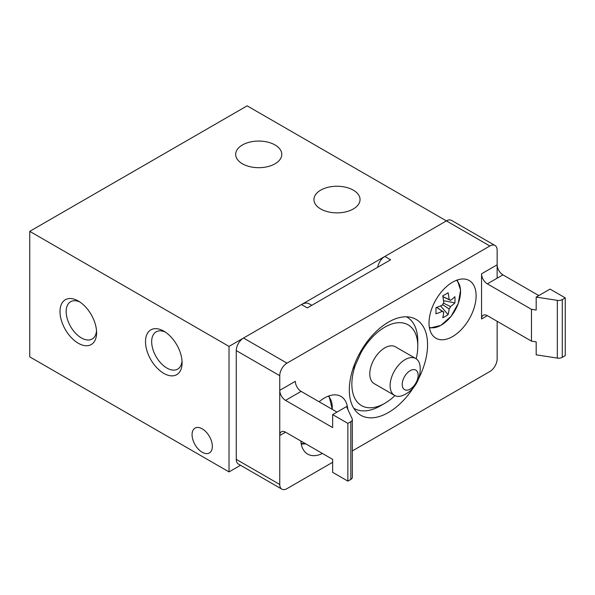 <?xml version="1.0" encoding="UTF-8"?>
<svg xmlns="http://www.w3.org/2000/svg" width="595" height="595" viewBox="0 0 595 595"><rect width="100%" height="100%" fill="white"/><g stroke="black" fill="none" stroke-linecap="round" stroke-linejoin="round"><path stroke-width="0.89" d="M347.77 409.323A33.305 19.226 120 0 0 340.965 396.419A33.305 19.226 120 0 0 319.099 401.751M418.471 378.948A55.335 31.952 120 0 0 427.567 344.728A55.335 31.952 120 0 0 416.113 319.396A55.335 31.952 120 0 0 373.467 334.226A55.335 31.952 120 0 0 349.31 389.911A55.335 31.952 120 0 0 360.771 415.243A55.335 31.952 120 0 0 413.525 387.516M476.119 295.782A33.305 19.226 120 0 0 469.224 280.535A33.305 19.226 120 0 0 443.558 289.46A33.305 19.226 120 0 0 429.017 322.973A33.305 19.226 120 0 0 435.919 338.22A33.305 19.226 120 0 0 461.586 329.295A33.305 19.226 120 0 0 476.119 295.782M497.137 278.207L497.137 250.183A10.249 5.92 120 0 0 495.01 245.49A10.249 5.92 120 0 0 489.886 245.995L247.141 105.843L29.75 231.351L229.023 346.402L446.414 220.894L384.816 256.452L390.618 259.799L307.28 307.913L301.487 304.566A15.373 8.873 -60 0 1 309.169 303.807L311.787 305.317M489.886 245.995L286.991 363.136A10.249 5.92 120 0 0 279.747 375.69L279.747 484.464A10.249 5.92 120 0 0 281.866 489.157A10.249 5.92 120 0 0 286.991 488.644L332.642 462.293M352.344 450.921L489.886 371.503A10.249 5.92 120 0 0 497.137 358.956L497.137 321.3M301.487 304.566L243.519 338.034L286.991 363.136M279.747 375.69L236.267 350.589L236.267 459.362L279.747 484.464M236.267 350.589A10.249 5.92 -60 0 1 243.519 338.034M281.866 489.157L238.394 464.055A10.249 5.92 -60 0 1 236.267 459.362M377.721 267.252A10.249 5.92 -60 0 1 384.816 256.452M446.414 220.894A10.249 5.92 -60 0 1 451.538 220.388L495.01 245.49M300.839 440.999A33.305 19.226 120 0 0 307.66 454.111A33.305 19.226 120 0 0 322.423 453.457M350.842 479.391L350.842 421.662A5.124 2.96 0 0 0 352.344 419.572L352.344 477.302A5.124 2.96 180 0 1 350.842 479.391L347.859 481.117L347.859 423.38L332.642 414.596L332.642 427.567L285.541 400.368A8.196 4.73 60 0 1 279.747 390.327L279.747 435.518A8.196 4.73 60 0 1 281.442 431.762A8.196 4.73 60 0 1 285.541 432.171L332.642 459.362L332.642 472.333L347.859 481.117M350.842 421.662L347.859 423.38M352.344 419.572A5.124 2.96 0 0 0 352.166 418.806L346.506 406.593L332.642 414.596M285.541 432.171L279.747 435.518M336.993 412.082L301.122 391.376A8.196 4.73 -120 0 1 295.328 381.336L279.747 390.327M562.268 357.327A5.124 2.96 180 0 1 557.322 358.093L557.322 300.356A5.124 2.96 0 0 0 562.268 299.597L562.268 357.327L565.25 355.609L565.25 297.872L550.033 289.088L536.177 297.091L536.177 310.055L531.469 309.333L487.35 283.86A8.196 4.73 60 0 1 481.556 273.819L481.556 319.002A8.196 4.73 60 0 1 483.252 315.246A8.196 4.73 60 0 1 487.35 315.655L481.556 319.002M538.802 295.574L502.931 274.86A8.196 4.73 60 0 1 497.137 264.82L481.556 273.819M557.322 300.356L536.177 297.091M565.25 297.872L562.268 299.597M487.35 315.655L531.469 341.128L536.177 341.857L536.177 354.821L557.322 358.093M531.469 309.333L531.469 341.128M301.092 443.238A27.407 15.827 120 0 0 305.406 443.639M332.211 409.323A27.407 15.827 120 0 0 332.278 407.486A27.407 15.827 120 0 0 328.269 396.173M429.352 327.354A27.407 15.827 120 0 0 441.155 325.168A27.407 15.827 120 0 0 460.537 291.602A27.407 15.827 120 0 0 456.529 280.29M442.873 296.578L449.121 299.568A6.917 3.994 120 0 1 449.723 299.754A6.917 3.994 120 0 1 450.534 300.378A51.096 29.505 180 0 0 454.878 296.682A50.248 38.906 30.1 0 1 455.011 299.806A50.248 38.906 30.1 0 1 454.878 302.877L443.543 300.683M449.121 299.568A51.096 29.505 -120 0 0 448.095 292.77A50.248 13.016 -19.1 0 1 442.732 295.864A51.096 29.505 60 0 1 443.758 302.662A6.917 3.994 120 0 0 442.353 305.109A51.096 29.505 180 0 1 435.949 307.615A50.248 13.016 -100.9 0 1 435.994 310.791A50.248 13.016 -100.9 0 1 435.949 313.803A51.096 29.505 0 0 0 442.353 311.297A6.917 3.994 120 0 0 442.814 311.728A6.917 3.994 120 0 0 443.758 312.115A51.096 29.505 60 0 1 442.732 317.723A50.248 38.906 -150.1 0 0 448.095 314.629A51.096 29.505 -120 0 0 449.121 309.021A6.917 3.994 120 0 0 450.534 306.574A51.096 29.505 0 0 0 454.878 302.877M442.353 311.297L436.633 307.384M443.431 303.123L450.534 306.574M450.534 300.378L442.888 296.667M448.095 314.629L440.531 305.904M436.723 307.355L443.758 312.115M449.121 309.021L442.583 304.595M396.24 368.119A21.264 12.279 -60 0 1 415.779 358.547A21.264 12.279 -60 0 1 417.259 359.685A21.264 12.279 -60 0 1 420.122 366.758A28.694 28.694 0 0 1 403.789 395.035A21.264 12.279 -60 0 1 394.515 395.378A21.264 12.279 -60 0 1 393.027 394.24A21.264 12.279 -60 0 1 396.24 368.119M394.515 395.378L374.188 383.649A21.264 12.279 -60 0 1 372.701 382.503A21.264 12.279 -60 0 1 375.021 357.714A21.264 12.279 -60 0 1 395.452 346.818L415.779 358.547M405.463 375.177A11.275 6.508 -60 0 1 416.604 370.715A11.275 6.508 -60 0 1 414.901 384.563A11.275 6.508 -60 0 1 403.76 389.033A11.275 6.508 -60 0 1 405.463 375.177M394.946 395.608A46.626 26.924 -60 0 1 384.816 403.298L380.473 405.812A52.776 30.471 -60 0 1 354.084 408.423A52.776 30.471 -60 0 1 353.728 408.215L354.084 408.423M202.211 428.824A14.347 8.285 -120 0 0 195.041 428.11A14.347 8.285 -120 0 0 192.839 439.608A14.347 8.285 -120 0 0 202.211 452.252A14.347 8.285 -120 0 0 209.388 452.959A14.347 8.285 -120 0 0 211.582 441.46A14.347 8.285 -120 0 0 202.211 428.824M79.909 302.022A21.517 12.428 -120 0 0 70.619 301.725A21.517 12.428 -120 0 0 67.324 318.965A21.517 12.428 -120 0 0 81.381 337.93A21.517 12.428 -120 0 0 92.143 339.001A21.517 12.428 -120 0 0 96.524 330.798M78.302 301.011A25.875 14.942 -120 0 0 60.006 311.572A25.875 14.942 -120 0 0 78.302 343.263A25.875 14.942 -120 0 0 96.598 332.702A25.875 14.942 -120 0 0 78.302 301.011L78.302 301.011M165.417 332.144A21.517 12.428 -120 0 0 156.128 331.846A21.517 12.428 -120 0 0 152.826 349.087A21.517 12.428 -120 0 0 166.883 368.052A21.517 12.428 -120 0 0 177.645 369.123A21.517 12.428 -120 0 0 182.033 360.92M163.804 331.132A25.875 14.942 -120 0 0 145.507 341.694A25.875 14.942 -120 0 0 163.804 373.385A25.875 14.942 -120 0 0 182.1 362.824A25.875 14.942 -120 0 0 163.804 331.132L163.804 331.132M353.296 190.147A23.056 13.313 0 0 0 328.165 187.261A23.056 13.313 0 0 0 313.937 199.556A23.056 13.313 0 0 0 320.69 208.971A23.056 13.313 0 0 0 345.814 211.857A23.056 13.313 0 0 0 360.049 199.556A23.056 13.313 0 0 0 353.296 190.147M275.039 144.964A23.056 13.313 0 0 0 249.907 142.079A23.056 13.313 0 0 0 235.672 154.373A23.056 13.313 0 0 0 242.425 163.789A23.056 13.313 0 0 0 267.557 166.674A23.056 13.313 0 0 0 281.792 154.373A23.056 13.313 0 0 0 275.039 144.964M229.023 346.402L229.023 471.909L240.514 465.275M29.75 231.351L29.75 356.866L229.023 471.909M361.827 349.57L360.905 352.828A46.626 26.924 -60 0 1 397.036 322.817A46.626 26.924 -60 0 1 417.787 346.193A46.626 26.924 -60 0 1 416.195 358.807M360.905 352.828L355.312 365.278L352.895 368.945M384.816 403.298A46.626 26.924 -60 0 1 355.312 365.278M406.861 317.016L406.504 316.815A52.776 30.471 -60 0 1 406.861 317.016A52.776 30.471 -60 0 1 417.787 341.173L417.787 346.193M301.122 391.376L285.541 400.368M502.931 274.86L487.35 283.86M301.241 444.034L305.845 443.892M332.255 409.353L329.028 395.898M429.501 328.15L440.888 325.398L451.062 316.309L458.276 303.398L460.582 290.159L457.287 280.014"/></g></svg>
